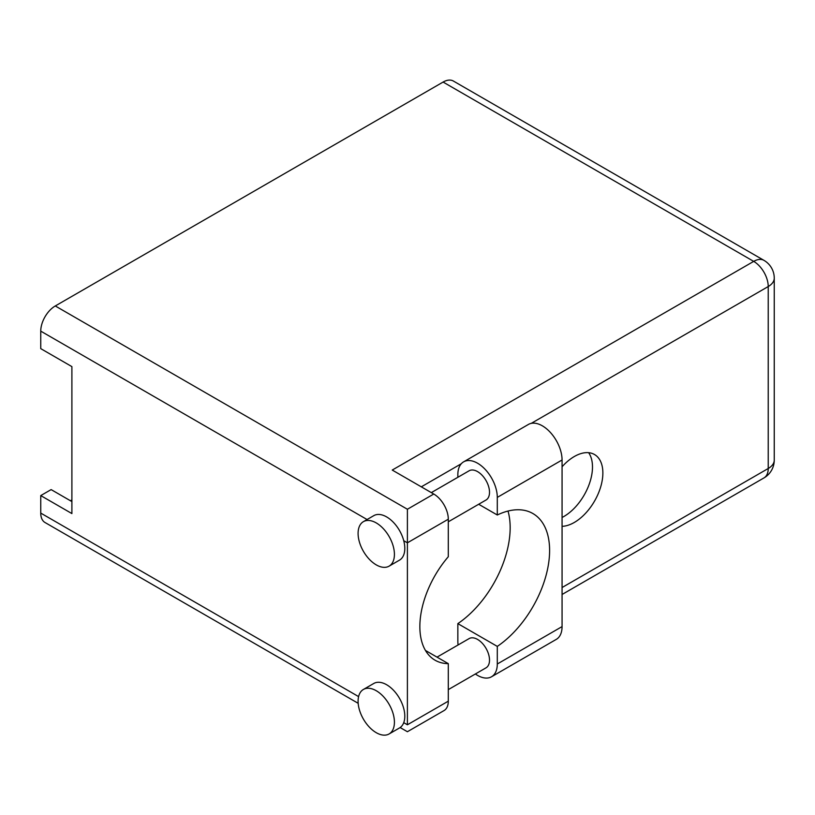 <?xml version="1.0" encoding="UTF-8"?>
<svg xmlns="http://www.w3.org/2000/svg" width="815" height="815" viewBox="0 0 815 815"><rect width="100%" height="100%" fill="white"/><g stroke="black" fill="none" stroke-linecap="round" stroke-linejoin="round"><path stroke-width="1.22" d="M457.847 477.295L457.847 474.615A27.893 16.106 60 0 1 463.623 461.85A27.893 16.106 60 0 1 477.57 463.226A27.893 16.106 60 0 1 497.293 497.395L562.065 459.996A27.893 16.106 60 0 0 542.342 425.827A27.893 16.106 60 0 0 528.395 424.452L463.623 461.85M376.255 732.685A25.693 14.833 -120 0 0 389.101 733.958A25.693 14.833 -120 0 0 393.034 713.37A25.693 14.833 -120 0 0 376.255 690.733A25.693 14.833 -120 0 0 363.409 689.459A25.693 14.833 -120 0 0 359.476 710.048A25.693 14.833 -120 0 0 376.255 732.685M389.101 733.958L399.482 727.968A25.693 14.833 -120 0 0 403.741 722.661A25.693 14.833 -120 0 0 386.636 684.743A25.693 14.833 -120 0 0 373.79 683.469L363.409 689.459M376.255 564.877A25.693 14.833 -120 0 0 389.101 566.15A25.693 14.833 -120 0 0 393.034 545.561A25.693 14.833 -120 0 0 376.255 522.924A25.693 14.833 -120 0 0 363.409 521.651A25.693 14.833 -120 0 0 359.476 542.24A25.693 14.833 -120 0 0 376.255 564.877M389.101 566.15L399.482 560.15A25.693 14.833 -120 0 0 403.741 540.702A25.693 14.833 -120 0 0 386.636 516.924A25.693 14.833 -120 0 0 373.79 515.651L363.409 521.651M562.065 526.327A40.373 23.309 120 0 0 574.32 522.446A40.373 23.309 120 0 0 600.696 486.871A40.373 23.309 120 0 0 594.502 454.515A40.373 23.309 120 0 0 574.32 456.512A40.373 23.309 120 0 0 562.065 466.781M588.634 452.692A40.373 23.309 -60 0 1 588.675 485.659A40.373 23.309 -60 0 1 563.939 516.455A40.373 23.309 -60 0 1 562.065 517.454M431.308 492.617L469.124 470.785A16.881 9.749 60 0 1 477.57 471.62A16.881 9.749 60 0 1 488.603 486.494A16.881 9.749 60 0 1 486.015 500.023L448.301 521.804M437.023 657.135L469.124 638.593A16.881 9.749 60 0 1 477.57 639.429A16.881 9.749 60 0 1 488.603 654.313A16.881 9.749 60 0 1 486.015 667.842L448.301 689.612M478.68 504.261L497.293 514.999L497.293 497.395M403.741 540.702L407.398 542.821L407.398 509.253L433.763 494.033A20.548 11.868 60 0 1 448.301 519.206L407.398 542.821L407.398 724.78C407.398 733.826 407.398 733.826 407.398 724.78C407.398 733.826 407.398 733.826 407.398 724.78L448.301 701.165L448.301 663.644L425.461 650.462M358.172 703.304L45.008 522.507A20.548 11.868 -60 0 1 40.75 513.093L40.75 495.591L71.893 513.572L71.893 366.618L40.75 348.637L40.75 331.135A20.548 11.868 -60 0 1 55.288 305.961L407.398 509.253M448.301 701.165A20.548 11.868 60 0 1 444.043 710.568L407.398 731.727L400.145 727.54M433.763 494.033L392.239 470.061L753.702 261.381L443.105 82.06L55.288 305.961M443.105 82.06A20.548 11.868 -60 0 1 453.385 81.042L763.971 260.362A20.548 11.868 120 0 0 753.702 261.381A20.548 11.868 60 0 1 768.229 286.544L531.237 423.372M40.75 495.591L51.131 489.601L71.893 501.592M71.893 499.911L70.436 500.746M448.301 663.644A73.401 42.38 120 0 1 435.057 660.211A73.401 42.38 120 0 1 448.301 556.726L448.301 519.206M458.091 644.971A27.893 16.106 60 0 1 457.847 641.232L457.847 623.618A80.746 46.618 120 0 0 508.02 511.056M491.516 676.776A27.893 16.106 60 0 0 497.293 664.001L562.065 626.603A27.893 16.106 60 0 1 556.288 639.378L491.516 676.776A27.893 16.106 60 0 1 475.369 673.985M497.293 664.001L497.293 646.397A80.746 46.618 120 0 0 546.132 575.156A80.746 46.618 120 0 0 532.888 513.532A80.746 46.618 120 0 0 497.293 514.999M562.065 626.603L562.065 459.996M457.847 623.618L497.293 646.397M40.75 513.093L358.59 696.601M403.741 722.661L407.398 724.78M367.066 519.532L40.75 331.135M562.065 587.534L768.229 468.503L768.229 286.544A20.548 11.868 180 0 0 774.25 278.16A20.548 20.548 0 0 0 763.971 260.362M461.27 463.766L421.304 486.84M768.229 468.503A20.548 11.868 60 0 1 763.971 477.916A20.548 20.548 0 0 0 774.25 460.118A20.548 11.868 180 0 1 768.229 468.503M562.065 594.481L763.971 477.916M774.25 460.118L774.25 278.16"/></g></svg>
